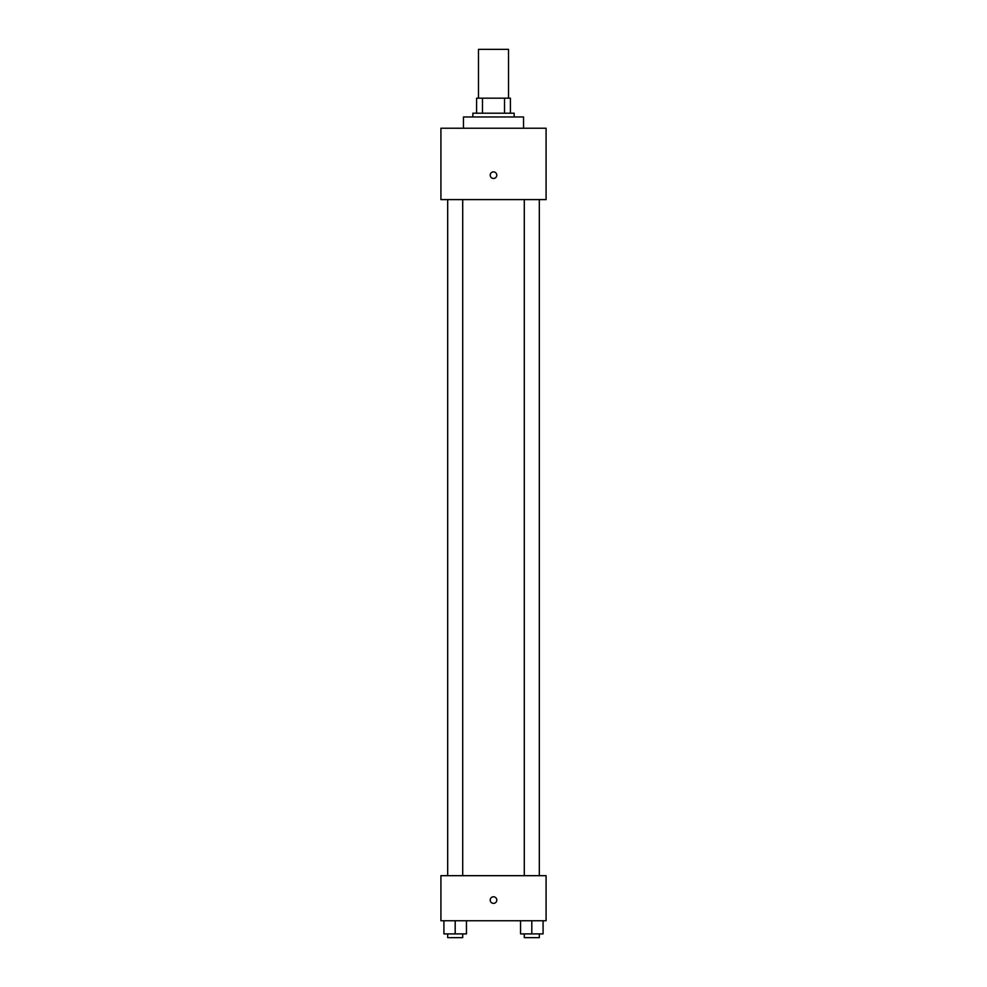 <?xml version="1.0" encoding="UTF-8"?>
<svg xmlns="http://www.w3.org/2000/svg" width="987" height="987" viewBox="0 0 987 987"><rect width="100%" height="100%" fill="white"/><g stroke="black" fill="none" stroke-linecap="round" stroke-linejoin="round"><path stroke-width="1.48" d="M508.527 98.182L508.527 49.35L478.473 49.35L478.473 98.182M482.483 113.197L482.483 98.182L476.598 98.182L476.598 113.197L476.598 98.182M482.483 98.182L510.402 98.182L510.402 113.197M504.517 113.197L504.517 98.182M472.847 116.959L472.847 113.197L514.153 113.197L514.153 116.959M523.554 128.224L523.554 116.959L463.446 116.959L463.446 128.224M440.918 128.224L546.082 128.224L546.082 199.596L440.918 199.596L440.918 128.224M493.5 178.462A3.282 3.282 0 0 1 490.65 173.539A3.282 3.282 0 0 1 496.35 173.539A3.282 3.282 0 0 1 493.5 178.462M440.918 875.679L546.082 875.679L546.082 920.748L440.918 920.748L440.918 875.679M493.5 903.376A3.282 3.282 0 0 1 490.65 898.441A3.282 3.282 0 0 1 496.35 898.441A3.282 3.282 0 0 1 493.5 903.376M520.544 920.748L520.544 933.899L543.084 933.899L543.084 920.748L543.084 933.899M531.808 933.899L531.808 920.748M539.321 933.899L539.321 937.65L524.294 937.65L524.294 933.899M443.916 920.748L443.916 933.899L466.456 933.899L466.456 920.748L466.456 933.899M455.192 933.899L455.192 920.748M462.706 933.899L462.706 937.65L447.679 937.65L447.679 933.899M524.294 199.596L524.294 875.679M539.321 199.596L539.321 875.679M462.706 875.679L462.706 199.596M447.679 875.679L447.679 199.596"/></g></svg>
